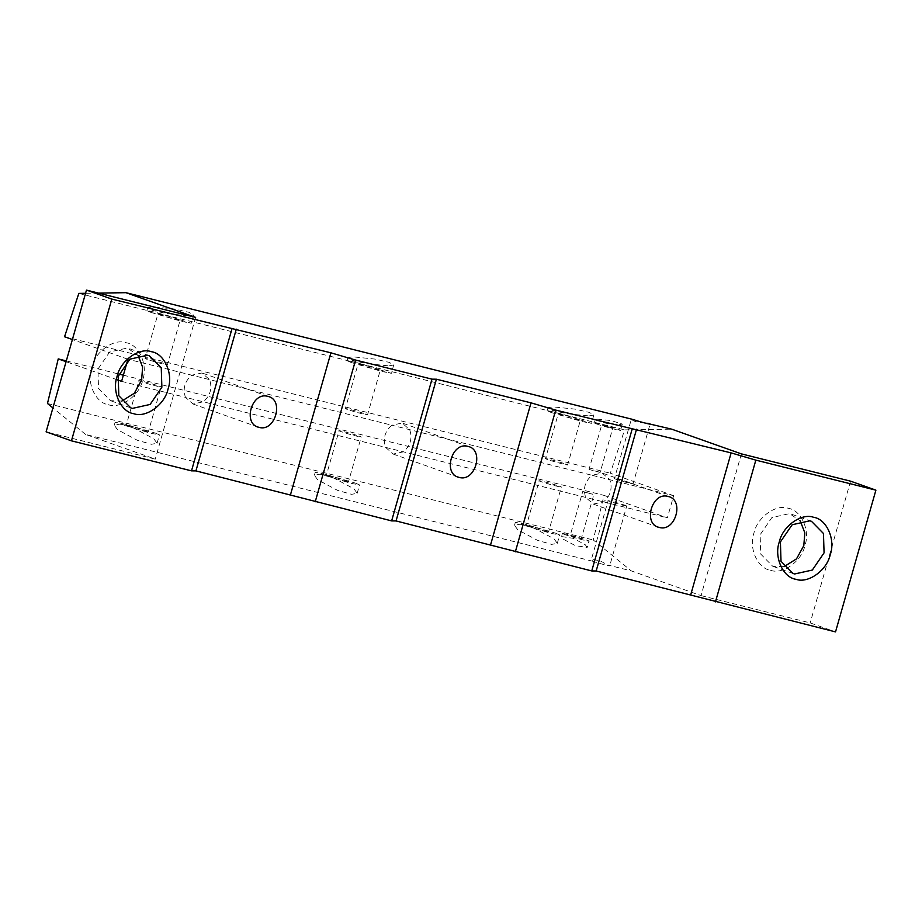 <?xml version="1.0" encoding="UTF-8"?>
<svg xmlns="http://www.w3.org/2000/svg" width="922" height="922" viewBox="0 0 922 922"><rect width="100%" height="100%" fill="white"/><g stroke="black" fill="none" stroke-linecap="round" stroke-linejoin="round"><path stroke-width="0.69" stroke-dasharray="4.61 3.46" d="M770.596 570.303C782.801 574.844 801.667 561.302 804.894 545.674C810.403 530.623 801.253 510.062 788.264 508.299C776.059 503.758 757.193 517.311 753.966 532.939C748.457 547.991 757.607 568.54 770.596 570.303M783.988 566.684L772.717 566.269L760.742 554.099L760.131 534.748L771.875 517.553L789.532 513.623L800.215 520.907M108.393 404.712C120.598 409.253 139.464 395.699 142.691 380.083C148.2 365.02 139.049 344.471 126.06 342.707C113.855 338.167 94.989 351.72 91.762 367.336C86.253 382.4 95.392 402.949 108.393 404.712M121.785 401.093L110.513 400.678L98.539 388.508L97.928 369.146L109.672 351.95L127.328 348.032L138.012 355.316M619.457 424.65L622.315 424.062L611.009 420.547L597.629 419.187L594.782 419.775L606.088 423.29L619.457 424.65M596.303 423.866C605.5 427.197 628.539 432.948 618.132 429.329C608.923 425.999 585.896 420.236 596.303 423.866L593.918 422.806L594.782 419.775M622.315 424.062L620.518 430.39L618.132 429.329M585.251 544.729L587.176 547.438L575.374 545.651L563.423 539.266L561.51 536.569L573.311 538.344L585.251 544.729M586.588 540.05C596.995 543.68 573.957 537.918 564.76 534.599C554.353 530.968 577.379 536.731 586.588 540.05L588.974 541.11L587.176 547.438M580.226 538.46L581.217 538.909L593.837 494.607L582.75 491.461L570.13 535.751L580.226 538.46L571.121 536.189M599.15 472.029L590.045 469.747L600.141 472.467L612.761 428.177L602.665 425.457L611.759 427.727M741.403 453.878L701.031 595.612L631.328 570.902L608.047 565.071L609.719 565.82L626.741 506.017L625.081 505.279C632.354 507.815 616.242 503.792 609.799 501.464L608.128 500.715L591.417 559.366L599.68 560.611L608.047 565.071C615.331 567.618 599.208 563.584 592.765 561.256L591.417 559.366M631.386 483.14C638.669 485.675 622.546 481.641 616.103 479.313C608.82 476.778 624.943 480.8 631.386 483.14L633.057 483.877L650.091 424.085M121.6 381.362L185.46 397.336L193.101 403.986L203.278 401.785L385.569 447.377L393.221 454.039L403.398 451.838C410.474 445.695 412.583 438.307 409.702 429.687L402.05 423.025L391.885 425.226L409.702 429.687L591.993 475.268L602.17 473.067L609.822 479.728C612.692 488.36 610.595 495.736 603.518 501.879L593.342 504.08L585.689 497.419C582.819 488.787 584.917 481.411 591.993 475.268L673.682 495.702L667.367 517.841L604.014 495.379L593.249 539.969L631.328 570.902M127.317 361.297L127.904 359.223L191.764 375.185C184.688 381.328 182.579 388.704 185.46 397.336L203.278 401.785C210.354 395.653 212.463 388.266 209.594 379.645L201.941 372.984L191.764 375.185L391.885 425.226C384.808 431.369 382.699 438.745 385.569 447.377L667.367 517.841M188.872 315.854L193.62 314.886L189.022 312.316L174.777 309.031L152.487 306.761L147.727 307.729L152.326 310.299L166.571 313.584L188.872 315.854M150.874 312.397L181.738 321.444L191.234 323.265L156.394 312.454L146.898 310.633L150.874 312.397M388.98 365.896L393.74 364.928L389.142 362.358L374.897 359.073L352.596 356.802L347.848 357.771L352.446 360.341L366.691 363.625L388.98 365.896M350.994 362.45L381.858 371.485L391.354 373.306L356.514 362.496L347.018 360.675L350.994 362.45M589.1 415.937L593.86 414.969L589.262 412.399L575.005 409.114L552.716 406.844L547.956 407.812L552.566 410.382L566.811 413.667L589.1 415.937M551.102 412.491L581.978 421.527L591.475 423.348L556.623 412.537L547.126 410.716L551.102 412.491M554.087 538.851L557.291 543.358L551.656 544.383L537.618 540.384L517.703 529.747L514.511 525.24L520.135 524.215L534.184 528.214L554.087 538.851M555.701 533.204L559.677 534.967L550.18 533.147L515.34 522.336L524.837 524.157L555.701 533.204M353.979 488.81L357.171 493.316L351.547 494.33L337.498 490.343L317.594 479.705L314.39 475.199L320.015 474.173L334.064 478.172L353.979 488.81M355.581 483.163L359.557 484.926L350.06 483.105L315.22 472.295L324.717 474.115L355.581 483.163M153.859 438.768L157.051 443.263L151.427 444.289L137.378 440.301L117.474 429.664L114.282 425.157L119.906 424.132L133.944 428.131L153.859 438.768M155.461 433.121L159.437 434.884L149.94 433.063L115.1 422.253L124.597 424.074L155.461 433.121M546.596 530.934L548.59 531.81L561.337 487.081L559.343 486.194C568.01 489.213 548.821 484.419 541.156 481.641L539.163 480.765L526.416 525.494L528.41 526.381C519.743 523.362 538.932 528.156 546.596 530.934C555.275 533.953 536.085 529.147 528.41 526.381M565.659 464.043C574.325 467.074 555.136 462.268 547.461 459.502C538.794 456.471 557.983 461.277 565.659 464.043L567.641 464.93L580.387 420.19L578.394 419.314C570.73 416.537 551.529 411.742 560.207 414.762C567.871 417.539 587.072 422.334 578.394 419.314M365.538 414.001C374.205 417.032 355.016 412.226 347.34 409.46C338.674 406.429 357.863 411.235 365.538 414.001L367.521 414.888L380.267 370.148L378.285 369.273C370.609 366.495 351.42 361.701 360.087 364.72C367.763 367.498 386.952 372.292 378.285 369.273M346.488 480.881L348.47 481.768L361.217 437.028L359.234 436.152C367.901 439.172 348.712 434.377 341.036 431.6L339.042 430.724L326.307 475.452L328.29 476.34C319.623 473.309 338.812 478.115 346.488 480.881C355.154 483.912 335.965 479.106 328.29 476.34M165.418 363.96C174.085 366.979 154.896 362.185 147.232 359.407C138.554 356.388 157.754 361.193 165.418 363.96L167.412 364.847L180.147 320.107L178.165 319.231C170.489 316.453 151.3 311.659 159.967 314.679C167.643 317.445 186.832 322.251 178.165 319.231M146.368 430.839L148.361 431.727L161.096 386.986L159.114 386.111C167.781 389.13 148.592 384.336 140.916 381.558L138.934 380.671L126.187 425.411L128.181 426.298C119.503 423.267 138.703 428.073 146.368 430.839C155.034 433.87 135.845 429.064 128.181 426.298M592.765 561.256L85.562 434.423L155.253 459.133L46.1 431.842M701.031 595.612L810.184 622.915L835.528 631.893M98.47 293.104L85.562 293.3M195.625 317.399L155.253 459.133M85.562 434.423L52.911 407.916M117.405 379.876L66.084 361.678M127.904 359.223L72.389 339.527M673.682 495.702L610.318 473.228L624.609 429.883L671.7 429.168M850.557 481.169L810.184 622.915M590.045 469.747L589.054 469.31L601.674 425.019L602.665 425.457M616.103 479.313L614.432 478.576L631.144 419.925L636.307 421.85L645.826 423.244M64.552 336.749L610.318 473.228M547.461 459.502L545.478 458.614L558.213 413.874L560.207 414.762M347.34 409.46L345.358 408.573L358.105 363.833L360.087 364.72M147.232 359.407L145.238 358.531L157.985 313.791L159.967 314.679M583.741 491.899L592.834 494.169M609.799 501.464C602.515 498.917 618.627 502.951 625.081 505.279M541.156 481.641C532.478 478.622 551.679 483.416 559.343 486.194M341.036 431.6C332.369 428.58 351.559 433.375 359.234 436.152M140.916 381.558C132.249 378.539 151.439 383.333 159.114 386.111M66.303 360.917L118.938 374.078M123.364 375.185L604.014 495.379M47.471 403.49L593.249 539.969M78.831 293.403L624.609 429.883M633.137 419.522L631.144 419.925M564.76 534.599L562.374 533.538L561.51 536.569M149.283 355.731L129.011 348.539M811.487 521.322L791.214 514.13M403.029 423.325L468.929 446.686M202.921 373.283L268.809 396.644M603.149 473.366L669.049 496.739M193.62 314.886L191.234 323.265M393.74 364.928L391.354 373.306M593.86 414.969L591.475 423.348M557.291 543.358L559.677 534.967M357.171 493.316L359.557 484.926M157.051 443.263L159.437 434.884M114.282 425.157L115.1 422.253M314.39 475.199L315.22 472.295M514.511 525.24L515.34 522.336M547.956 407.812L547.126 410.716M347.848 357.771L347.018 360.675M147.727 307.729L146.898 310.633M658.262 527.154L592.362 503.781M258.022 427.059L192.133 403.698M458.142 477.112L392.242 453.739M792.989 573.461L772.717 566.269M130.786 407.87L110.513 400.678"/><path stroke-width="1.38" d="M813.607 517.288C826.608 519.051 835.747 539.601 830.238 554.664C827.011 570.28 808.145 583.833 795.94 579.293C782.951 577.529 773.8 556.98 779.309 541.917C782.536 526.301 801.402 512.747 813.607 517.288M794.672 573.968L812.328 570.05L824.072 552.854L823.461 533.492L811.487 521.322L809.804 520.815L792.159 524.745L780.404 541.929L781.015 561.291L792.989 573.461L794.672 573.968M800.215 520.907L804.825 532.824L803.8 545.663L796.504 558.87L783.988 566.684M138.012 355.316L142.622 367.221L141.596 380.071L134.301 393.279L121.785 401.093M151.404 351.697C164.393 353.46 173.543 374.009 168.035 389.061C164.808 404.689 145.941 418.242 133.736 413.701C120.747 411.938 111.597 391.377 117.106 376.326C120.333 360.698 139.199 347.156 151.404 351.697M132.468 408.377L150.125 404.447L161.869 387.252L161.258 367.901L149.283 355.731L147.601 355.224L129.956 359.142L118.2 376.337L118.811 395.699L130.786 407.87L132.468 408.377M645.826 423.244L648.42 423.336C655.703 425.883 639.58 421.85 633.137 419.522L125.934 292.677L195.625 317.399L86.472 290.107L111.816 299.085L330.906 352.815L355.592 360.053L432.003 379.161L436.417 379.207L531.026 402.856L555.712 410.094L731.134 452.898L755.833 460.136L875.9 490.158L850.557 481.169L741.403 453.878L671.7 429.168L650.091 424.085M459.121 477.4C475.303 482.356 484.615 449.648 467.95 446.398C451.768 441.442 442.456 474.15 459.121 477.4L458.142 477.112M468.929 446.686L467.95 446.398M259.001 427.359C275.182 432.314 284.495 399.606 267.829 396.356C251.66 391.401 242.336 424.108 259.001 427.359L258.022 427.059M268.809 396.644L267.829 396.356M659.23 527.442C675.411 532.397 684.735 499.689 668.07 496.439C651.889 491.484 642.576 524.192 659.23 527.442L658.262 527.154M669.049 496.739L668.07 496.439M127.317 361.297L121.6 381.362L117.405 379.876M86.472 290.107L46.1 431.842L71.443 440.831L111.816 299.085M236.309 329.166L195.925 470.9L191.511 470.854L71.443 440.831M195.925 470.9L391.631 520.895L432.003 379.161M436.417 379.207L396.045 520.942L391.631 520.895M396.045 520.942L591.751 570.937L632.123 429.203M636.537 429.249L596.165 570.983L591.751 570.937M596.165 570.983L835.528 631.893L875.9 490.158M555.712 410.094L515.34 551.829M755.833 460.136L715.46 601.87M355.592 360.053L315.22 501.787M191.511 470.854L231.883 329.119M125.934 292.677L98.47 293.104M85.562 293.3L78.831 293.403L64.552 336.749L72.389 339.527M52.911 407.916L47.471 403.49L58.236 358.9L66.303 360.917M66.084 361.678L58.236 358.9M118.938 374.078L123.364 375.185M330.906 352.815L290.534 494.549M531.026 402.856L490.642 544.591M731.134 452.898L690.762 594.632"/></g></svg>

